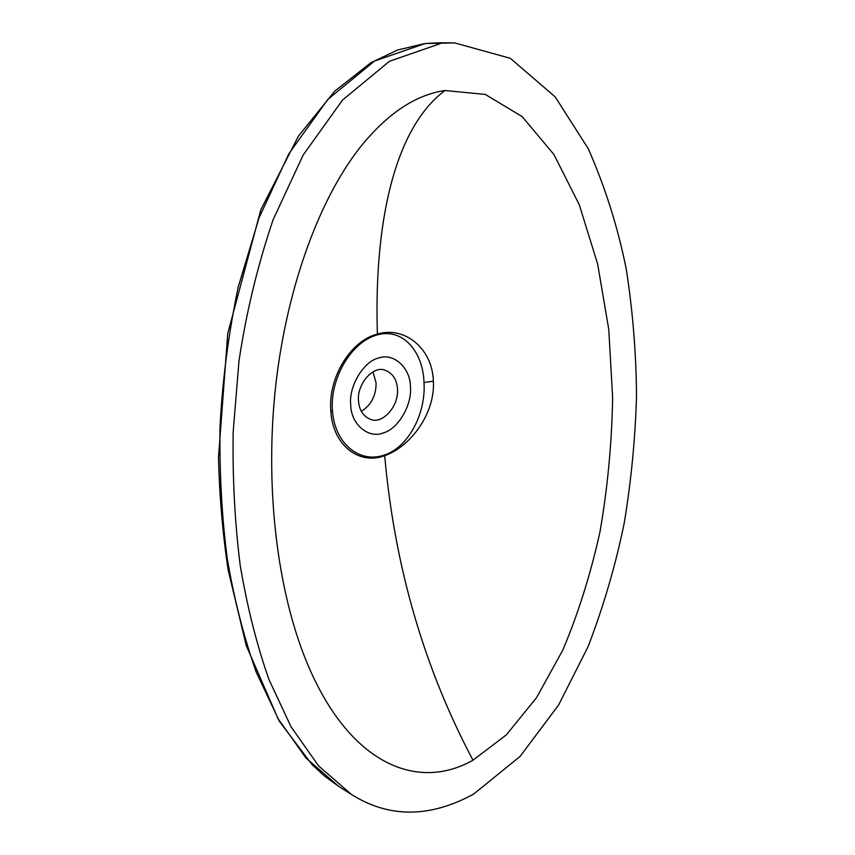<?xml version="1.0" encoding="UTF-8"?>
<svg xmlns="http://www.w3.org/2000/svg" width="855" height="855" viewBox="0 0 855 855"><rect width="100%" height="100%" fill="white"/><g stroke="black" fill="none" stroke-linecap="round" stroke-linejoin="round"><path stroke-width="1.28" d="M440.026 43.712L389.517 61.239L342.545 100.046L303.236 154.915L273.034 219.917C257.526 265.862 246.165 312.941 238.962 361.173L233.169 432.032C232.485 478.148 234.815 522.544 240.18 565.219C247.127 606.484 256.682 644.499 268.844 679.244L290.978 726.664L318.573 765.888L351.48 794.487C389.025 818.096 429.734 817.968 473.627 794.092L520.107 756.397L558.582 705.044L588.069 646.701C603.716 605.832 615.782 564.503 624.3 522.715C631.225 480.628 635.297 438.337 636.526 395.854C636.195 353.382 632.775 311.145 626.277 269.154C617.919 227.548 605.276 187.448 588.336 148.845L555.194 96.904L510.339 58.311L454.646 42.9L425.085 43.552L374.533 61.004L327.85 99.437L288.787 153.847L259.076 217.779L238.182 287.173C228.435 334.07 222.375 380.86 219.981 427.532C219.457 473.51 221.883 517.232 227.27 558.7C234.163 599.216 243.835 637.061 256.276 672.254L278.42 719.162L306.047 758.096L338.837 786.461L324.986 776.447L311.99 764.584L278.976 720.776L246.272 645.675L228.125 569.836C222.706 533.926 219.5 496.531 218.474 457.628L227.751 333.482L260.85 209.774L298.395 136.169L334.69 91.229L370.899 62.714L397.607 49.996L424.775 43.573L439.662 42.761L425.085 43.552M444.995 90.512C415.402 94.777 387.059 113.79 359.955 147.552C316.777 202.55 284.587 295.499 274.84 393.92C265.264 492.491 277.982 590.591 305.502 659.109C346.532 761.42 415.135 792.895 472.975 760.213L506.32 734.894L536.534 697.669L562.697 650.313C577.937 614.403 590.313 575.18 599.825 532.633C607.531 488.793 611.806 443.831 612.64 397.746L608.771 329.474L597.666 264.152L579.284 204.74L553.901 154.466L522.181 116.633L485.298 94.424L444.995 90.512C393.375 128.955 373.945 225.934 377.386 334.102C403.603 325.862 432.384 347.536 433.378 381.18C435.27 414.13 409.812 446.994 384.697 455.683C359.25 465.387 332.798 445.391 330.864 411.426C327.732 377.91 350.785 340.408 377.386 334.102M332.445 410.86C334.7 443.082 358.833 463.314 383.457 455.352C408.733 447.828 426.089 412.869 423.995 382.516C423.225 351.982 402.63 326.888 376.296 335.181C350.732 342.716 329.912 378.722 332.445 410.86L330.864 411.426M350.732 405.195C348.413 386.513 363.706 361.002 378.808 357.978C393.802 352.484 410.443 368.067 410.432 386.663C412.324 404.704 398.077 429.157 383.318 432.897C368.74 439.043 351.052 424.508 350.732 405.195M361.334 411.351C371.262 405.003 376.179 395.491 376.082 382.837L372.972 371.946M358.512 401.016C359.218 410.154 363.193 416.257 370.461 419.335C382.602 424.785 399.135 405.762 397.479 388.961C396.838 379.449 392.68 373.197 384.985 370.204C373.229 365.192 356.61 384.323 358.512 401.016M384.697 455.683C394.497 566.074 423.93 667.584 472.975 760.213M423.995 382.516L433.378 381.18M439.662 42.761L454.646 42.9M351.394 794.423L338.837 786.461"/></g></svg>
